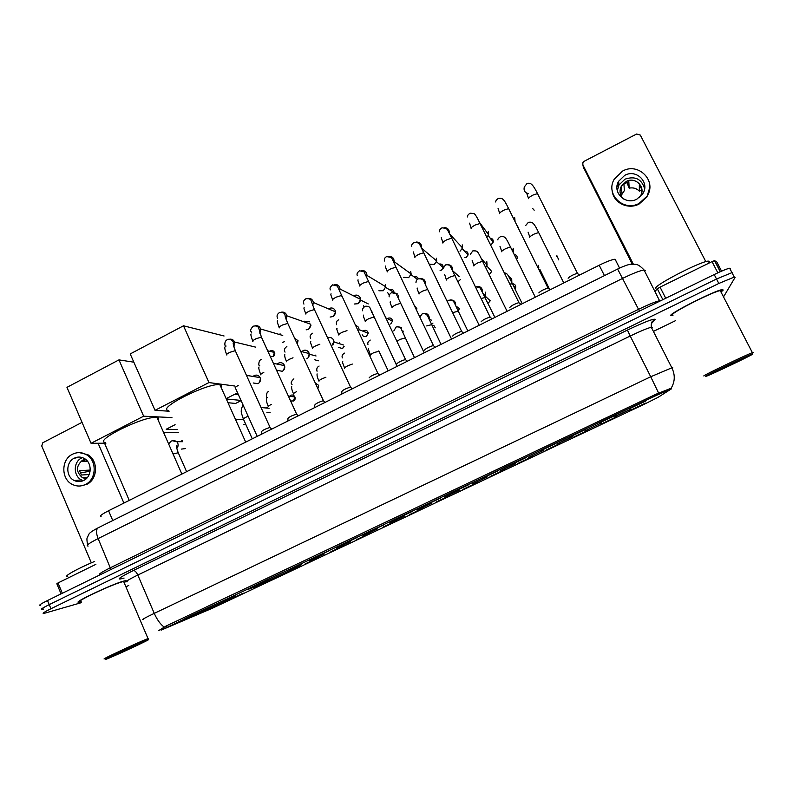 <?xml version="1.0" encoding="UTF-8"?>
<svg xmlns="http://www.w3.org/2000/svg" width="793" height="793" viewBox="0 0 793 793"><rect width="100%" height="100%" fill="white"/><g stroke="black" fill="none" stroke-linecap="round" stroke-linejoin="round"><path stroke-width="1.19" d="M249.448 588.882C259.886 585.036 310.39 561.186 299.823 565.082L299.695 565.131C290.763 568.244 237.613 593.323 248.893 589.09L249.448 588.882M184.67 619.502C196.446 614.971 244.492 592.341 234.411 596.068L233.717 596.326C223.358 600.152 172.735 623.972 183.49 619.957L184.67 619.502M243.253 593.154L229.474 599.627L243.253 593.154M268.321 581.319L254.474 587.831L268.321 581.319M293.608 569.364L279.701 575.916L293.608 569.364M319.143 557.301L305.156 563.892L319.143 557.301M344.925 545.118L330.85 551.759L344.925 545.118M370.946 532.827L356.791 539.508L370.946 532.827M397.214 520.416L382.96 527.157L397.214 520.416M423.74 507.887L409.347 514.687L423.74 507.887M450.513 495.238L435.981 502.098L450.513 495.238M477.555 482.461L462.884 489.39L477.555 482.461M504.863 469.565L490.044 476.563L504.863 469.565M532.43 456.53L517.462 463.608L532.43 456.53M560.274 443.376L545.158 450.523L560.274 443.376M588.386 430.093L573.131 437.31L588.386 430.093M616.785 416.682L601.372 423.958L616.785 416.682M645.472 403.131L629.9 410.487L645.472 403.131M218.432 604.881L204.713 611.324L218.432 604.881M324.178 554.029L309.805 560.8L324.178 554.029M350.694 541.49L336.242 548.32L350.694 541.49M377.478 528.842L362.936 535.711L377.478 528.842M404.519 516.055L389.839 522.993L404.519 516.055M431.828 503.149L417.009 510.157L431.828 503.149M459.405 490.114L444.437 497.191L459.405 490.114M487.269 476.95L472.142 484.097L487.269 476.95M515.4 463.657L500.135 470.873L515.4 463.657M543.82 450.226L528.396 457.511L543.82 450.226M572.526 436.656L556.944 444.021L572.526 436.656M601.53 422.947L585.789 430.391L601.53 422.947M630.832 409.099L614.922 416.612L630.832 409.099M329.491 550.57L314.732 557.538L329.491 550.57M356.8 537.654L341.942 544.682L356.8 537.654M384.387 524.619L369.409 531.697L384.387 524.619M412.241 511.445L397.124 518.592L412.241 511.445M440.393 498.143L425.117 505.359L440.393 498.143M468.822 484.692L453.388 491.997L468.822 484.692M497.548 471.111L481.956 478.486L497.548 471.111M526.572 457.392L510.811 464.847L526.572 457.392M555.893 443.535L539.974 451.058L555.893 443.535M585.521 429.519L569.433 437.131L585.521 429.519M615.457 415.363L599.211 423.056L615.457 415.363M645.72 401.06L629.295 408.831L645.72 401.06M161.088 630.157L656.872 395.172L671.324 388.917L657.893 397.442L644.075 404.331L212.365 608.241L161.088 630.157M101.108 516.669C99.036 516.352 101.524 514.379 108.572 510.742L599.191 265.239C606.794 261.512 612.087 259.509 615.081 259.232L615.883 260.223M124.144 582.667C126.543 581.15 126.93 580.506 125.284 580.734L123.767 581.081C112.428 583.896 69.913 604.078 79.35 602.155L81.173 601.728M721.64 291.527L723.256 290.02L722.086 289.643C714.681 290.565 669.629 313.334 670.62 315.574L672.96 315.555M158.659 630.623L165.925 626.113L656.346 394.081L671.374 388.124M732.454 273.595L732.801 272.961L731.959 272.643L716.515 279.007L49.225 604.623C42.574 607.924 40.185 609.53 42.059 609.411L43.546 609.074M724.009 296.116L735.091 277.362L734.259 277.064L718.825 283.468L50.94 608.737C44.279 612.027 41.88 613.613 43.744 613.475L81.54 602.601M125.918 586.81L128.773 585.432M653.402 331.395L675.557 320.659M730.522 268.569L729.659 268.222C726.903 268.797 721.759 270.909 714.206 274.556L47.511 600.519C40.869 603.83 38.48 605.446 40.364 605.356M732.801 272.961L731.959 272.643L716.515 279.007L49.225 604.623C42.574 607.924 40.185 609.53 42.059 609.411M77.506 481.52L76.197 480.34M75.751 458.176L76.554 457.343M95.894 564.329L58.008 582.944L62.33 593.273M129.249 500.393L104.547 443.218M82.036 422.362L42.822 442.742L41.742 445.983L91.334 562.842M98.094 443.247L123.896 503.069M61.081 593.888L56.838 583.757L58.008 582.944M74.195 458.225C65.71 462.111 65.7 476.672 74.195 480.489C77.357 481.995 80.529 481.985 83.701 480.459C91.909 476.742 92.365 462.834 84.435 458.562C81.074 456.679 77.655 456.56 74.195 458.225M82.403 457.62L81.59 457.997C73.194 461.823 73.194 476.206 81.59 479.963L83.315 480.647M85.842 459.563L82.611 461.427L87.488 461.239M90.224 470.071L79.528 470.645L81.392 475.017L89.163 474.541M85.515 459.296L82.522 460.188C75.821 466.036 75.811 471.885 82.472 477.733L86.278 478.655M80.737 485.931L86.754 484.374C97.817 479.368 98.54 460.664 87.914 454.756L79.429 452.634M85.426 484.483C96.508 479.458 97.232 460.713 86.586 454.786C81.966 452.129 77.268 451.941 72.49 454.23C60.873 459.553 60.982 479.527 72.669 484.592C76.921 486.555 81.173 486.515 85.426 484.483M80.232 473.015L90.115 471.161M146.209 640.486C136.109 644.491 97.043 662.859 106.966 658.924L108.145 658.458C118.236 654.384 153.396 637.929 147.865 639.852L146.209 640.486M148.301 638.742L146.675 639.089C136.604 643.054 96.875 661.689 105.112 658.577M123.995 582.32L123.649 581.507L122.231 581.834C111.664 584.461 72.292 603.156 81.025 601.381M124.124 582.627C126.315 581.21 126.632 580.625 125.056 580.843L123.549 581.19C112.319 583.975 70.26 603.949 79.587 602.046L81.154 601.689M94.654 561.434C77.397 568.561 62.013 577.264 67.722 576.57M113.597 655.88L141.303 642.845L113.597 655.88M158.174 420.201C159.155 418.734 158.769 417.842 157.004 417.524L156.152 417.445C143.345 416.028 92.434 441.384 105.618 442.544M118.96 359.883L143.642 416.196L91.046 443.287L66.959 387.351L118.96 359.883L133.848 362.183M175.094 424.701L166.183 429.251L177.216 429.519M143.642 416.196L171.942 417.584M105.905 443.208L91.046 443.287M163.507 432.314L178.524 432.472M221.188 387.608C222.199 386.052 221.782 385.111 219.929 384.793L219.78 384.764C208.222 382.335 154.942 409.327 168.82 410.506M183.49 325.794L208.946 382.563L155.031 410.328L130.211 353.936L183.49 325.794L224.072 335.984M237.573 392.822L226.154 398.651M208.946 382.563L234.559 386.003M169.127 411.21L155.031 410.328M227.997 402.735L235.61 403.439L241.102 400.643M241.003 400.435L226.292 398.958M238.376 394.607L234.847 394.21M261.333 434.306L261.412 431.769C262.424 430.321 265.259 428.894 269.917 427.496L270.294 427.804M287.879 421.014L287.948 418.496C288.949 417.039 291.784 415.601 296.463 414.174L296.84 414.491M284.3 341.743L282.318 342.447M279.245 334.438L280.127 333.843M314.692 407.602L314.752 405.104C315.733 403.627 318.578 402.17 323.276 400.723L323.663 401.05M310.886 324.922L308.665 329.204L306.128 329.858M303.749 321.75L304.571 321.205L309.448 321.829M310.995 325.16L309.498 328.54M341.763 394.052L341.813 391.564C342.784 390.077 345.639 388.61 350.357 387.143L350.744 387.46M328.53 308.893L329.234 308.447C331.791 307.426 333.774 308.1 335.181 310.459L335.578 311.867L333.298 316.506L330.126 317.041M335.627 312.581L334.279 315.733M369.122 377.894C370.153 376.378 373.007 374.891 377.716 373.424L378.102 373.741M353.619 295.868L354.124 295.571C356.701 294.54 358.704 295.214 360.121 297.583L360.557 299.367L358.188 303.689L354.372 304.006M360.181 298.763L360.369 299.268M360.478 300.438L359.348 302.738M396.698 364.086C397.818 362.53 400.703 361.013 405.342 359.556L405.748 359.883M385.299 284.578L385.745 286.739L383.316 290.744L378.895 290.763M424.552 350.139C425.772 348.524 428.676 346.997 433.265 345.56L433.662 345.877M410.705 271.464L411.131 273.962L408.682 277.669L403.726 277.342M452.684 336.054C454.012 334.388 456.937 332.842 461.467 331.405L461.873 331.732M436.348 258.221L436.735 261.036L434.296 264.466L429.459 264.257M481.103 321.819C482.541 320.104 485.494 318.538 489.965 317.111L490.371 317.438M462.23 244.859L462.567 247.961L460.039 251.203M509.82 307.436C511.356 305.672 514.34 304.086 518.761 302.668L519.167 302.985M488.359 231.368L488.637 234.738L486.991 237.196M486.079 231.288L487.834 232.874M538.824 292.904C540.469 291.1 543.483 289.485 547.854 288.077L548.26 288.394M514.726 217.758L515.024 221.069M568.135 278.234C569.889 276.361 572.933 274.735 577.254 273.337L577.661 273.644M534.175 210.214L532.668 208.49M253.076 376.457L254.305 375.525C256.793 374.554 258.716 375.248 260.084 377.597L260.094 377.617C260.966 380.214 260.273 382.236 258.012 383.683L253.195 382.969M260.56 378.41L259.351 382.623M277.253 364.106L278.531 363.125C281.039 362.143 282.982 362.827 284.36 365.186L284.548 365.642C285.153 368.101 284.4 369.994 282.278 371.302L277.144 370.311M284.746 366.059L283.676 370.192M302.976 350.605C305.513 349.614 307.476 350.298 308.874 352.667L309.171 353.559C309.548 355.869 308.745 357.623 306.772 358.813M309.22 353.777L308.249 357.603M327.747 337.927C330.275 336.995 332.227 337.699 333.595 340.028L333.982 341.357L331.583 346.154M343.448 344.985L334.041 341.961L333.1 344.836M355.195 324.783L358.555 327.271L358.981 329.026M358.892 330.215L358.396 331.583M460.535 279.463L458.176 281.565M486.823 261.72L487.08 265.179L485.762 267.291M513.2 248.239L513.378 251.946M511.396 248.378L512.565 249.676M717.834 272.832L712.025 261.611L660.054 287.145L665.723 298.257M632.239 264.109L583.37 167.224M705.82 261.65L640.308 135.088L636.591 134.027L584.144 161.296L582.845 162.664L582.885 164.904L633.31 264.089M654.998 291.457L657.308 288.781L660.054 287.145M712.025 261.611L714.513 260.61L716.822 261.997L721.571 271.147M624.735 175.352L618.619 181.28C611.899 192.283 625.469 205.575 636.918 199.102L642.717 193.789C650.28 182.737 636.432 168.622 624.735 175.352M644.61 188.704C641.646 178.95 635.094 175.768 624.973 179.178L618.946 185.007L617.301 190.796M641.725 192.63L641.735 189.319L639.336 184.65L639.376 191.172C636.601 188.347 633.181 187.346 629.146 188.149L628.829 181.567L623.932 184.075L624.359 190.598L621.038 195.732M638.999 197.824L640.377 196.01C646.275 187.297 635.371 176.224 626.173 181.508L621.375 186.127C619.055 191.014 619.789 195.296 623.566 198.984M612.127 190.32C612.86 202.502 627.858 210.185 639.128 204.019L646.91 196.971L649.784 187.426M639.118 203.395L646.919 196.317C657.417 181.28 638.514 161.871 622.555 171.09L614.169 179.307C605.218 194.255 623.605 212.137 639.118 203.395M626.827 182.241L629.146 188.149M639.376 191.172L641.735 189.973M618.689 181.993L617.707 183.332M618.837 183.778L616.994 186.623M621.593 188.982L620.027 190.806M752.666 354.134L752.27 354.114C747.997 355.363 705.314 375.723 705.383 376.467L706.771 376.08C713.928 373.364 751.189 355.551 752.666 354.134M752.686 352.915L753.231 352.558L752.388 352.677C746.144 354.838 703.609 375.198 703.758 375.932L703.926 375.991M720.768 291.596L721.343 290.952L720.252 290.605C713.403 291.457 671.651 312.551 672.504 314.662L672.633 314.92M721.61 291.477L722.978 290.159L721.828 289.782C714.503 290.694 669.916 313.225 670.888 315.445L672.93 315.495M709.051 262.552L709.626 261.74L708.308 261.105C700.368 261.412 654.284 285.262 655.682 288.246L655.87 288.602M712.154 373.265L745.807 357.375L712.154 373.265M185.631 448.57L181.428 449.086M180.239 441.701L182.112 440.601M402.309 331.494L403.042 330.978M432.968 323.058L431.67 324.406M455.806 305.939L459.474 308.616L458.185 310.816M485.316 292.131L485.534 295.69L484.919 296.919M508.64 276.351L511.703 278.789L511.842 282.586M509.949 278.809L511.069 280.088M538.338 265.318L538.804 267.687M557.727 257.705L556.458 256.149M656.872 395.172L656.326 394.091M166.669 626.976L166.233 625.964M112.765 520.525L108.572 510.742M604.435 275.627L599.191 265.239M124.085 578.057C115.272 580.575 118.355 578.067 133.323 570.534L627.432 330.076L630.217 336.024L137.804 575.034C128.228 579.762 124.699 582.022 127.227 581.804M627.432 330.076C644.521 321.958 653.799 318.389 655.256 319.401L651.905 323.038M652.431 327.39L651.301 327.251C647.544 328.163 640.516 331.087 630.217 336.024L650.726 376.754L672.722 367.437M658.646 393.14L650.726 376.754L154.258 613.366C157.083 619.72 160.384 624.289 164.151 627.075M143.325 619.472C140.956 620.057 144.594 618.015 154.258 613.366L137.804 575.034C136.346 571.981 134.85 570.484 133.323 570.534M718.825 283.468L714.206 274.556M50.94 608.737L47.511 600.519M652.629 321.809L654.78 320.114M645.373 270.492L644.075 270.007C640.129 270.552 633.052 273.317 622.812 278.303L98.134 538.576C88.737 543.364 85.406 545.862 88.132 546.06M110.961 569.493L98.134 538.576C96.062 533.233 95.983 529.684 97.896 527.94L98.332 527.722M100.275 574.657C97.658 574.727 101.078 572.407 110.534 567.679L638.524 309.329C648.813 304.363 655.87 301.489 659.707 300.706L660.728 300.706M652.748 321.671L654.641 319.738M87.577 544.87C86.843 540.638 86.734 538.229 87.25 537.654L88.836 534.413C89.103 533.174 92.117 531.013 97.896 527.94L617.618 269.055L639.465 311.104M659.796 301.162L644.075 270.007C640.774 266.438 638.048 264.565 635.907 264.386L630.96 264.218C628.056 264.525 623.605 266.141 617.618 269.055L617.569 269.085M269.789 351.309L270.403 350.883C272.207 350.189 273.575 350.704 274.497 352.439C275.161 354.055 274.725 355.413 273.189 356.503L270.354 356.563M271.305 351.666L270.403 350.883M226.848 355.056C226.084 354.679 227.026 353.787 229.683 352.379L235.263 350.675L235.511 351.21M229.157 339.295C231.635 338.77 233.449 339.682 234.589 342.021L233.846 347.017M267.717 350.803L274.497 352.439L272.99 356.533M252.927 341.535C252.224 341.129 253.215 340.207 255.901 338.78L261.393 337.094L261.64 337.64M255.059 325.804C257.745 325.318 259.608 326.369 260.639 328.976L259.896 333.367M294.837 338.512L298.029 340.653L297.296 343.835M279.265 327.886C278.63 327.44 279.661 326.488 282.377 325.041L287.77 323.385L288.018 323.94M281.237 312.184C284.122 311.748 286.005 312.948 286.888 315.812L286.194 319.569M305.86 314.097C305.285 313.612 306.376 312.64 309.121 311.173L314.405 309.548L314.672 310.103M307.684 298.436C310.757 298.059 312.65 299.417 313.364 302.5L312.739 305.612M364.066 306.851L363.521 305.602M364.899 302.242L365.9 302.748M332.713 300.17C332.217 299.645 333.357 298.644 336.133 297.167L341.317 295.561L341.585 296.126M334.398 284.538C337.649 284.261 339.533 285.758 340.058 289.048L339.543 291.487M389.254 295.254L387.688 292.647M389.343 289.633L389.482 289.554C391.99 288.781 393.497 289.683 394.022 292.26M359.834 286.104C359.407 285.539 360.597 284.509 363.402 283.022L368.497 281.436L368.765 282.001M361.41 270.512C364.81 270.334 366.673 271.979 366.99 275.429L366.604 277.213M387.232 271.91C386.875 271.295 388.114 270.244 390.959 268.728L395.955 267.172L396.222 267.737M388.709 256.347C392.238 256.298 394.052 258.072 394.161 261.65L393.923 262.761M414.085 276.886C416.127 276.242 417.564 276.896 418.387 278.858C416.821 279.364 416.008 280.672 415.968 282.774M443 268.341L441.394 270.026L443.009 268.222M414.908 257.556C414.62 256.912 415.919 255.822 418.793 254.295L423.69 252.759L423.968 253.334M416.305 242.034C419.933 242.143 421.688 244.036 421.579 247.703L421.489 248.13M439.134 264.039C441.612 263.673 442.98 264.743 443.218 267.241M464.896 257.596L466.373 257.269L468.078 254.959L462.309 248.764M442.861 243.064C442.643 242.38 443.991 241.26 446.905 239.714L451.713 238.197L451.99 238.772M444.219 227.591C447.767 227.819 449.472 229.732 449.324 233.32M464.49 251.113C467.047 251.113 468.237 252.402 468.078 254.959L466.383 257.259M490.153 238.128C492.512 238.475 493.524 239.833 493.187 242.212L491.462 244.313L493.187 242.212L488.28 235.62M471.092 228.434C470.963 227.7 472.36 226.55 475.304 224.984L480.023 223.497L480.3 224.062M499.62 213.644C499.56 212.861 501.017 211.681 503.991 210.105L508.62 208.628L508.908 209.203M517.274 225.589L518.701 228.463M528.425 198.706C528.455 197.883 529.972 196.674 532.975 195.068L537.525 193.621L537.803 194.186M528.534 193.631C524.897 192.838 523.489 190.607 524.292 186.95L527.048 183.5C529.883 182.886 531.984 182.34 537.525 193.621L577.433 273.317M257.219 436.358L235.372 387.955C234.669 387.668 235.6 386.845 238.187 385.497M260.867 374.92C260.203 374.603 261.184 373.761 263.811 372.383M318.3 360.825L314.712 359.774M314.99 355.69L315.664 355.125M286.6 361.757C286.005 361.41 287.026 360.537 289.683 359.15L293.023 357.782M344.122 346.432L342.517 348.573L338.333 347.334M338.839 343.508L339.711 342.854M312.581 348.474C312.046 348.087 313.116 347.185 315.802 345.788L319.847 344.231M344.083 346.343L342.378 348.583M362.956 331.167L363.739 330.602C366.168 329.848 367.665 330.731 368.23 333.238L366.445 336.351C364.542 337.065 363.125 336.519 362.173 334.725M338.809 335.052C338.343 334.636 339.463 333.714 342.17 332.287L346.977 330.622M358.981 329.601L368.23 333.238L366.445 336.351M387.985 318.241C390.582 317.487 392.089 318.459 392.515 321.145L390.711 324L392.515 321.145L386.022 318.023M365.295 321.512C364.889 321.046 366.059 320.104 368.804 318.667L373.781 317.031L373.999 317.497M372.046 311.946L371.828 312.581M392.039 307.833C391.702 307.337 392.922 306.356 395.697 304.909L400.584 303.303L400.802 303.769M393.169 292.349L397.818 294.104M398.631 295.809L398.492 298.683M414.471 305.474L416.999 308.933M419.041 294.015C418.773 293.479 420.042 292.478 422.847 291.011L427.645 289.425L427.873 289.901M420.072 278.571C423.789 278.521 425.603 280.385 425.514 284.152L425.405 284.618M446.32 280.068C446.122 279.493 447.44 278.462 450.275 276.985L454.984 275.419L455.212 275.895M447.262 264.654C450.979 264.723 452.744 266.636 452.565 270.373M490.044 273.476L491.7 271.474L486.783 265.903M473.857 265.982C473.738 265.368 475.106 264.307 477.971 262.81L482.6 261.274L482.828 261.74M501.672 251.758C501.622 251.103 503.049 250.013 505.944 248.496L510.484 246.98L510.722 247.446M514.37 254.394C516.659 254.959 517.551 256.397 517.046 258.716M529.764 237.394C529.793 236.691 531.27 235.571 534.204 234.044L538.655 232.547L538.893 233.013M582.885 164.904L583.638 168.483M714.632 260.619L720.371 271.672M662.859 299.665L657.308 288.781M173.062 454.042L178.247 452.734M172.438 440.73L176.829 441.711C178.603 443.951 178.584 446.191 176.77 448.412M245.959 424.78L243.867 424.414M270.155 412.687L266.904 412.598M266.27 407.999L267.32 407.116M252.283 438.826L243.491 419.299C242.856 419.091 243.788 418.337 246.296 417.049L248.13 416.216M293.579 400.891L290.684 401.02M289.614 396.262L290.734 395.301C292.577 394.617 293.955 395.162 294.877 396.936L293.351 401.02M268.44 406.72C267.806 406.492 268.777 405.719 271.345 404.4M293.598 394.022C293.023 393.764 294.034 392.961 296.632 391.623M315.396 383.069L318.647 385.339L317.884 388.451M318.984 381.205C318.479 380.908 319.539 380.085 322.156 378.737L325.903 377.23M344.618 368.259C344.172 367.932 345.272 367.09 347.929 365.722L352.36 364.056M370.49 355.205C370.113 354.838 371.263 353.965 373.939 352.588L378.985 351.279M397.025 341.228L400.197 339.325L405.164 338.046M397.432 326.637L401.377 327.469M403.151 331.206L402.854 332.862M435.258 327.816L433.811 325.408M426.713 325.933L431.6 324.684M423.67 313.354C427.477 313.166 429.34 314.99 429.251 318.845L429.132 319.321M453.487 312.422L458.285 311.193M450.186 299.942C454.032 299.853 455.856 301.746 455.658 305.622M488.577 302.708L490.213 300.775L485.316 296.235M481.272 298.406L485.237 297.563M476.989 286.392C480.598 286.352 482.402 288.137 482.412 291.755M510.008 284.013L512.447 283.805M512.605 283.716C515.123 284.172 516.104 285.649 515.549 288.156L513.15 285.232M549.371 288.93L539.993 269.63M619.581 268.113L615.081 259.232M653.482 320.937L653.095 320.947C651.638 321.492 651.043 323.594 651.301 327.251L671.721 367.546C675.299 374.772 675.081 381.701 671.076 388.322M734.259 277.064L729.659 268.222M81.59 479.963L74.195 480.489M87.438 477.406L82.472 477.733M87.914 454.756L86.586 454.786M123.649 581.507L148.023 638.573M147.865 639.852L148.42 638.434M157.004 417.524L181.875 474.055M219.929 384.793L245.701 442.127M269.917 427.496L271.801 429.063M270.096 427.486L235.263 350.675L233.132 343.706C234.678 342.417 230.317 337.808 227.403 339.672C223.676 341.02 224.786 347.522 226.094 346.045M255.455 347.086L234.589 342.021L233.717 346.581M226.62 354.521C224.875 349.891 224.379 347.314 225.143 346.789M296.463 414.174L298.376 415.77M296.641 414.164L261.393 337.094L258.825 328.421C258.211 326.29 256.377 325.536 253.314 326.171C250.39 329.055 249.864 331.068 251.748 332.198M282.754 335.469L260.639 328.976L259.757 332.941M252.739 341C251.004 336.371 250.489 334.031 251.173 334.002M298.029 340.653L297.345 343.934M323.276 400.723L325.219 402.338M323.455 400.723L287.77 323.385C283.963 313.82 285.539 316.437 284.895 314.861C284.677 312.997 282.873 312.224 279.483 312.531C277.025 314.256 276.43 316.149 277.689 318.211M310.519 324.139L286.888 315.812L286.045 319.153M279.106 327.35C276.351 319.916 277.51 322.067 277.53 320.808M350.357 387.143L352.33 388.768M350.536 387.133L314.405 309.548L311.302 301.171C310.866 299.199 309.072 298.396 305.91 298.753C303.541 300.279 302.876 302.054 303.927 304.106M335.578 311.867L313.364 302.5L312.601 305.226M305.731 313.572C303.273 307.228 304.036 308.626 304.145 307.397M377.716 373.424L379.728 375.059M377.894 373.414L337.312 286.065L332.594 284.846C330.175 286.917 329.462 288.593 330.453 289.861M360.557 299.367L340.058 289.048L339.414 291.15M368.259 303.927L360.537 300.061M332.624 299.655C330.007 293.083 331.048 294.946 331.038 293.787M405.342 359.556L407.394 361.211M405.53 359.546L363.997 271.751L359.546 270.8C357.326 272.376 356.572 273.952 357.266 275.508M385.745 286.739L366.99 275.429L366.485 276.926M393.744 292.27L385.666 287.423M359.774 285.599C358.02 281.356 357.484 279.483 358.198 279.988M433.265 345.56L435.347 347.225M433.444 345.54L395.955 267.172C392.168 259.014 392.168 258.409 391.048 257.418L386.766 256.615C384.982 257.21 384.189 258.687 384.377 261.046M411.131 273.962L394.161 261.65L393.834 262.552M417.495 279.354L411.002 274.665M387.202 271.414C384.565 265.05 385.636 266.874 385.616 266.032M440.095 270.383L441.463 270.066M461.467 331.405L463.598 333.09M461.655 331.395L423.69 252.759C419.874 244.789 419.715 244.046 418.387 242.955L414.263 242.281C412.082 243.828 411.25 245.215 411.785 246.464M436.735 261.036L421.45 248.04M443.128 267.538L436.546 261.779M414.898 257.081L413.312 251.906M489.965 317.111L492.136 318.816M490.143 317.101L451.713 238.197C447.738 230.129 447.549 229.544 446.003 228.344L442.028 227.809C440.095 228.919 439.243 230.238 439.481 231.764M449.671 234.024L462.567 247.961M442.861 242.608L441.285 237.613M518.761 302.668L520.971 304.383M518.939 302.658L480.023 223.497C476.93 216.955 474.878 213.654 473.857 213.575L470.08 213.188C468.029 214.625 467.156 215.884 467.464 216.945M479.408 222.268L488.637 234.738M471.121 227.997L469.535 223.15M547.854 288.077L550.104 289.802M548.032 288.067L508.62 208.628C503.357 197.705 502.276 198.141 498.42 198.419C496.517 199.588 495.625 200.778 495.734 202.017M499.659 213.238L498.073 208.529M577.254 273.337L579.554 275.072M528.485 198.319L526.889 193.75M246.484 375.367L260.094 377.617M259.063 366.981C259.152 367.446 257.656 366.495 260.699 374.474M259.707 365.652C257.983 366.158 258.905 359.516 261.204 359.675M273.436 363.303L284.548 365.642M284.796 354.352C284.439 355.829 284.994 358.149 286.461 361.311M285.034 352.122C283.725 350.149 284.33 348.276 286.858 346.491M300.765 351.349L309.171 353.559M316.06 355.968L309.359 354.223M310.787 341.466C310.757 342.685 309.696 340.762 312.472 348.028M310.648 338.472C309.498 336.589 310.172 334.834 312.66 333.229M337.035 328.381C336.301 327.945 336.866 330.027 338.73 334.616M336.549 324.704C336.014 322.226 336.738 320.6 338.72 319.827M396.678 365.474L370.291 308.626C369.776 306.732 368.021 305.949 365.028 306.296C362.758 308.12 361.995 309.637 362.738 310.826M363.541 315.118C363.7 316.625 362.292 313.75 365.246 321.076M371.957 311.738L371.729 312.343M424.186 352.806L396.213 293.876L391.593 292.637C389.532 294.034 388.739 295.442 389.204 296.85M390.305 301.687C390.374 303.015 389.304 300.914 392.01 307.406M398.75 297.553L398.423 298.505M451.554 339.117L427.645 289.425C422.966 280.236 424.463 278.749 418.417 278.839M417.336 288.097C417.356 288.91 416.295 287.155 419.041 293.608M479.19 325.289L450.335 266.349C449.443 264.971 447.827 264.495 445.507 264.912L443 268.599M444.625 274.348L446.33 279.681M452.773 270.819L459.117 276.539M507.104 311.322L482.6 261.274C476.97 249.775 477.673 251.034 472.866 250.846L470.308 254.315M472.172 260.451L473.887 265.605M481.232 258.518L487.08 265.179M491.7 271.474L490.044 273.535M535.305 297.216L510.484 246.98C504.923 235.58 504.764 236.661 500.492 236.641C498.539 237.989 497.677 239.08 497.895 239.922M499.996 246.395L501.721 251.401M563.793 282.962L538.655 232.547C533.223 221.346 532.083 222.07 528.396 222.298L525.759 225.42M528.088 232.18L529.823 237.057M714.513 260.61L720.272 271.721M618.946 185.007L618.619 181.28M621.95 193.571L621.375 186.127M646.91 196.971L646.919 196.317M617.192 186.246L617.132 185.562M752.27 354.114L752.825 352.528M720.252 290.605L752.388 352.677M708.308 261.105L709.269 262.959M182.598 441.701L176.829 441.711C174.985 440.561 173.122 440.353 171.219 441.106L168.592 443.872M186.603 471.696L178.098 452.397C175.6 445.23 176.7 446.509 176.829 445.388L176.71 448.104M243.639 419.636L235.392 419.2M242.985 404.817C239.754 412.558 241.637 412.796 243.332 418.942M269.134 408.246L261.075 407.543M266.626 398.294C266.022 399.771 266.577 402.457 268.282 406.353M267.31 397.58C266.081 399.256 266.032 391.623 268.51 391.712M293.509 400.98C295.046 400.118 295.502 398.77 294.877 396.936L288.444 396.123M291.725 386.28C291.328 387.787 291.913 390.245 293.469 393.655M292.042 384.466C290.486 383.267 291.1 381.393 293.876 378.846M318.647 385.339L317.924 388.52M317.111 373.899C316.813 375.367 317.408 377.686 318.895 380.838M317.051 371.233C316.338 368.914 317.012 367.189 319.093 366.049M342.754 361.311C342.705 362.51 341.773 360.874 344.549 367.902M342.358 357.901C341.614 355.958 342.348 354.362 344.549 353.123M388.193 370.827L378.806 350.902M368.646 348.543C368.894 350.209 367.199 346.65 370.45 354.838M367.942 344.469C367.407 342.903 368.18 341.446 370.252 340.078M414.491 357.663L401.734 330.027C401.278 327.678 399.434 326.637 396.193 326.914L393.804 330.949M403.122 331.732L402.794 332.713M441.037 344.38L427.506 315.723C425.672 313.572 423.958 312.878 422.382 313.622L419.943 316.903M429.102 319.252L431.6 320.203M467.84 330.968L458.096 310.806C453.467 301.528 454.359 299.903 448.818 300.2L447.311 301.241M494.911 317.418L480.201 287.978L475.532 286.65M483.304 293.608L485.534 295.69M490.213 300.775L488.567 302.757M522.25 303.739L512.258 283.428C507.064 273.198 507.817 274.14 504.477 272.752M556.894 255.713L558.778 259.916"/></g></svg>
